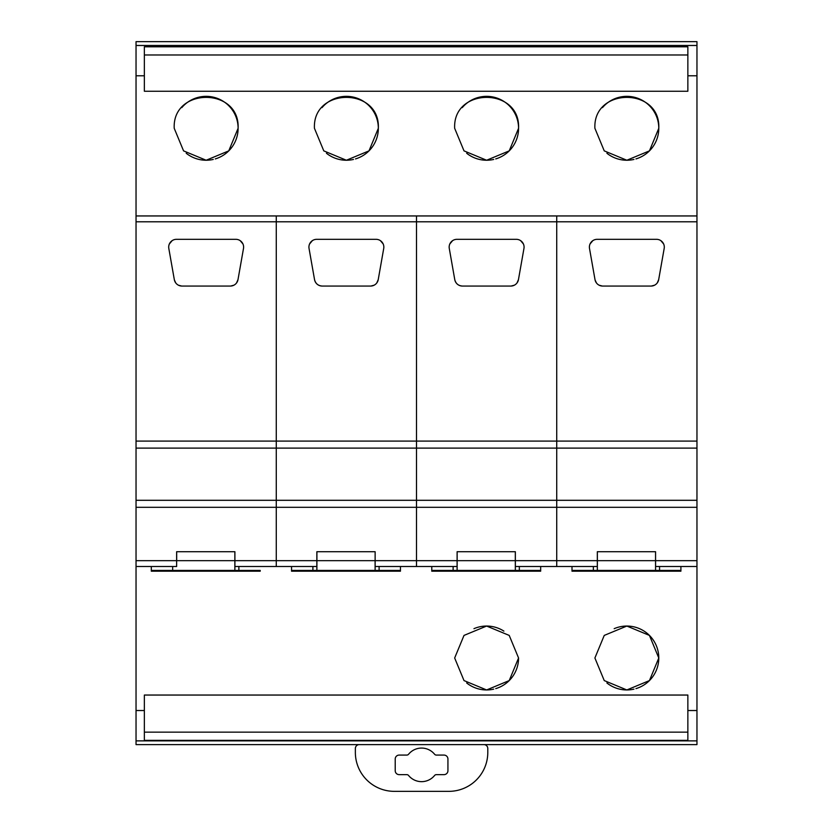 <?xml version="1.0" encoding="UTF-8"?>
<svg xmlns="http://www.w3.org/2000/svg" width="833" height="833" viewBox="0 0 833 833"><rect width="100%" height="100%" fill="white"/><g stroke="black" fill="none" stroke-linecap="round" stroke-linejoin="round"><path stroke-width="1.25" d="M136.039 41.65L696.961 41.65L696.961 45.482L136.039 45.482L136.039 41.65M696.961 740.87L136.039 740.87L136.039 744.608L696.961 744.608L696.961 566.513L655.581 566.513L655.55 551.717L655.561 570.418L680.905 570.418L680.905 566.513M136.039 740.87L136.039 45.482M696.961 566.513L696.961 45.482M136.039 710.528L144.359 710.528L144.359 740.35L687.86 740.35L687.86 710.528L696.961 710.528M680.905 570.022L680.905 571.188L572 571.188L572 566.513L572 570.418L655.571 570.418L655.571 551.717L597.323 551.717L597.323 560.671L556.725 560.671L556.725 215.945L136.039 215.945M540.669 571.188L431.775 571.188L431.775 566.513L431.775 570.418L540.669 570.418L540.669 571.188M400.444 570.418L400.444 571.188L291.55 571.188L291.55 566.513L291.55 570.418L400.444 570.418L400.444 566.513M260.219 571.188L151.314 571.188L151.314 566.513L151.314 570.418L260.219 570.418L260.219 571.188M144.359 710.528L144.359 695.045L687.86 695.045L687.86 710.528M454.662 657.997L464.012 680.582L486.618 689.953L509.213 680.582L518.563 657.997L509.213 635.412L486.618 626.052L464.012 635.412L454.662 657.997M594.897 657.997L604.248 680.582L626.843 689.953L649.438 680.582L658.788 657.997L649.438 635.412L626.843 626.052L604.248 635.412L594.897 657.997M136.039 75.782L144.359 75.782L144.359 91.245L687.86 91.245L687.86 75.782L696.961 75.782M594.897 128.292L604.248 150.877L626.843 160.238L649.438 150.877L658.788 128.292C660.788 87.08 592.898 87.08 594.897 128.292M454.662 128.292L464.012 150.877L486.618 160.238L509.213 150.877L518.563 128.292C520.563 87.08 452.673 87.08 454.662 128.292M314.437 128.292L323.787 150.877L346.382 160.238L368.988 150.877L378.338 128.292C380.327 87.08 312.437 87.08 314.437 128.292M174.212 128.292L183.562 150.877L206.157 160.238L228.752 150.877L238.103 128.292C240.102 87.08 172.212 87.08 174.212 128.292M144.359 48.564L144.359 46.794L687.86 46.794L687.86 75.782M144.359 48.626L144.359 75.782M144.359 732.155L687.86 732.155M466.657 682.956A31.946 31.946 0 0 0 493.74 689.141M495.729 688.62A31.946 31.946 0 0 0 518.563 657.997M503.903 631.133A31.946 31.946 0 0 0 473.946 628.676M606.882 682.956A31.946 31.946 0 0 0 633.965 689.141M635.954 688.62A31.946 31.946 0 0 0 658.788 657.997A31.946 31.946 0 0 0 614.171 628.676M144.359 54.978L687.86 54.978M606.882 153.241A31.946 31.946 0 0 0 633.965 159.436M635.954 158.916A31.946 31.946 0 0 0 637.849 98.304A31.946 31.946 0 0 0 602.478 107.624M466.657 153.241A31.946 31.946 0 0 0 493.74 159.436M495.729 158.916A31.946 31.946 0 0 0 497.624 98.304A31.946 31.946 0 0 0 462.253 107.624M326.432 153.241A31.946 31.946 0 0 0 353.515 159.436M355.493 158.916A31.946 31.946 0 0 0 357.399 98.304A31.946 31.946 0 0 0 322.027 107.624M186.207 153.241A31.946 31.946 0 0 0 213.279 159.436M215.268 158.916A31.946 31.946 0 0 0 217.163 98.304A31.946 31.946 0 0 0 181.792 107.624M136.039 560.671L176.638 560.671L176.638 551.717L234.896 551.717L234.896 566.513L276.275 566.513L276.275 215.945L276.275 221.786L136.039 221.786M176.679 551.717L176.679 560.671L234.864 560.671L234.864 551.717M234.864 560.671L234.875 570.418M176.648 551.717L176.679 560.671M316.863 560.671L316.863 566.513L276.275 566.513L276.275 560.671L316.863 560.671L316.863 551.717L375.131 551.717L375.121 570.418L375.089 560.671L375.131 566.513L416.5 566.513L416.5 215.945L416.5 221.786L276.275 221.786L276.275 441.084L136.039 441.084M515.315 551.717L515.315 560.671L457.13 560.671L457.13 551.717L457.098 566.513L416.5 566.513L416.5 560.671L316.904 560.671L316.904 551.717M316.904 560.671L316.884 570.418M540.669 570.418L540.669 566.513M597.323 560.671L597.323 566.513L556.725 566.513L556.725 507.307L416.5 507.307L416.5 560.671L457.098 560.671L457.119 570.418L457.109 551.717L515.356 551.717L515.356 566.513L556.725 566.513L556.725 560.671L515.356 560.671M515.315 560.671L515.335 570.418M696.961 560.671L597.355 560.671L597.355 551.717M597.355 560.671L597.344 570.418M388.855 744.608L359.252 744.608A3.894 3.894 0 0 0 355.358 748.503L355.358 752.397A38.953 38.953 0 0 0 394.311 791.35L448.841 791.35A38.953 38.953 0 0 0 487.794 752.397L487.794 748.503A3.894 3.894 0 0 0 483.9 744.608L454.297 744.608M421.571 781.656A16.785 16.785 0 0 1 408.587 775.502A2.332 2.332 0 0 0 406.775 774.638L399.153 774.638A3.936 3.936 0 0 1 395.217 770.702L395.217 759.019A3.936 3.936 0 0 1 399.153 755.083L406.775 755.083A2.332 2.332 0 0 0 408.587 754.229A16.785 16.785 0 0 1 434.566 754.229A2.332 2.332 0 0 0 436.377 755.083L444.01 755.083A3.936 3.936 0 0 1 447.935 759.019L447.935 770.702A3.936 3.936 0 0 1 444.01 774.638L436.377 774.638A2.332 2.332 0 0 0 434.566 775.502A16.785 16.785 0 0 1 421.571 781.656M176.638 560.671L176.638 566.513L136.039 566.513M696.961 507.307L556.725 507.307L556.725 500.3L416.5 500.3L416.5 507.307L276.275 507.307L276.275 560.671L234.896 560.671M696.961 500.3L556.725 500.3L556.725 448.102L416.5 448.102L416.5 500.3L276.275 500.3L276.275 507.307L136.039 507.307M696.961 448.102L556.725 448.102L556.725 441.084L416.5 441.084L416.5 448.102L276.275 448.102L276.275 500.3L136.039 500.3M696.961 441.084L556.725 441.084L556.725 221.786L416.5 221.786L416.5 441.084L276.275 441.084L276.275 448.102L136.039 448.102M243.507 248.411L237.999 279.617L243.496 248.463A7.789 7.789 0 0 0 235.822 239.321L176.492 239.321A7.789 7.789 0 0 0 168.818 248.463L174.316 279.617A7.799 7.799 0 0 0 181.99 286.063L230.335 286.063A7.799 7.799 0 0 0 237.999 279.617L236.541 282.97M174.316 279.617L168.807 248.411M169.37 243.954L172.15 240.633M181.636 286.052L178.439 285.198M175.773 282.97L174.378 279.961M230.335 286.063L181.99 286.063M233.886 285.198L230.679 286.052M240.164 240.633L242.955 243.954M383.732 248.411L378.234 279.617L383.721 248.463A7.789 7.789 0 0 0 376.058 239.321L316.717 239.321A7.789 7.789 0 0 0 309.043 248.463L314.541 279.617A7.799 7.799 0 0 0 322.215 286.063L370.56 286.063A7.799 7.799 0 0 0 378.234 279.617L376.776 282.97M309.595 243.954L312.375 240.633M370.56 286.063L322.215 286.063C318.102 285.761 315.551 283.616 314.541 279.617M374.111 285.198L370.914 286.052M380.389 240.633L383.18 243.954M523.967 248.411L518.459 279.617L523.957 248.463A7.789 7.789 0 0 0 516.283 239.321L456.942 239.321A7.789 7.789 0 0 0 449.279 248.463L454.766 279.617A7.799 7.799 0 0 0 462.44 286.063L510.785 286.063A7.799 7.799 0 0 0 518.459 279.617L517.001 282.97M449.82 243.954L452.611 240.633M510.785 286.063L462.44 286.063C458.327 285.761 455.776 283.616 454.766 279.617M514.336 285.198L511.139 286.052M520.625 240.633L523.405 243.954M696.961 221.786L556.725 221.786L556.725 215.945L696.961 215.945M664.193 248.411L658.684 279.617L664.182 248.463A7.789 7.789 0 0 0 656.508 239.321L597.178 239.321A7.789 7.789 0 0 0 589.504 248.463L595.001 279.617A7.799 7.799 0 0 0 602.665 286.063L651.01 286.063A7.799 7.799 0 0 0 658.684 279.617L657.227 282.97M590.045 243.954L592.836 240.633M595.001 279.617L589.504 248.463M602.321 286.052L599.114 285.198M596.459 282.97L595.064 279.961M651.01 286.063L602.665 286.063M654.561 285.198L651.364 286.052M660.85 240.633L663.63 243.954M238.873 566.513L238.873 570.418M234.885 551.717L234.885 570.418M172.67 566.513L172.67 570.418M379.098 566.513L379.098 570.418M316.873 551.717L316.873 570.418M312.896 566.513L312.896 570.418M519.323 566.513L519.323 570.418M515.346 551.717L515.346 570.418M453.121 566.513L453.121 570.418M659.559 566.513L659.559 570.418M597.334 551.717L597.334 570.418M593.346 566.513L593.346 570.418"/></g></svg>

